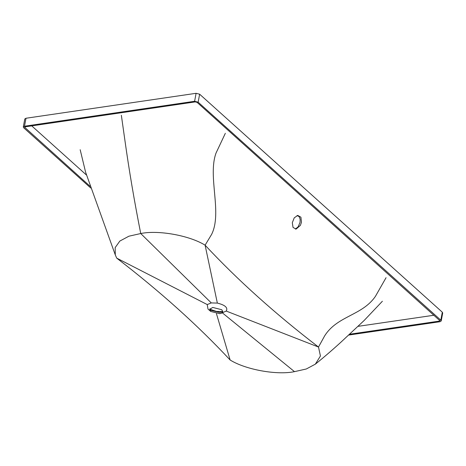 <?xml version="1.0" encoding="UTF-8"?>
<svg xmlns="http://www.w3.org/2000/svg" width="466" height="466" viewBox="0 0 466 466"><rect width="100%" height="100%" fill="white"/><g stroke="black" fill="none" stroke-linecap="round" stroke-linejoin="round"><path stroke-width="0.7" d="M301.467 222.224L300.401 225.369L296.143 229.08L293.038 227.455L292.31 222.725L294.232 217.849L297.716 215.409L300.914 217.191L301.467 222.224M295.38 229.097L298.211 226.726L300.069 222.253L300.139 219.317L299.463 217.255L298.782 216.375L297.017 215.589M222.742 311.183L219.911 312.535L210.97 310.309L209.916 308.783M212.746 307.432L221.787 309.739L222.76 311.777L220.995 313.368L219.702 313.676L210.754 311.451L209.688 309.331L212.746 307.432M222.399 311.573L216.44 311.428L210.102 309.278M210.754 311.451L208.011 309.098L207.236 304.566L211.279 302.917L217.348 303.086C225.142 305.038 228.107 307.7 226.237 311.067L318.499 347.048L320.433 356.007L315.331 364.167L306.29 368.99L294.483 371.647C276.891 375.334 245.617 369.678 230.128 360.002C197.73 325.256 159.925 291.302 116.721 258.135L115.3 254.943L115.16 247.615L119.849 241.05L128.901 236.204L140.738 233.536C158.329 229.849 189.604 235.505 205.098 245.18C237.491 279.926 275.295 313.88 318.499 347.048L324.592 335.974C337.151 315.75 362.298 315.639 375.45 296.3L386.058 277.695M217.348 303.086L205.098 245.18L211.576 234.456C222.498 212.758 207.504 176.591 216.02 153.081L225.334 133.317M211.279 302.917L140.738 233.536C134.336 201.236 129.03 169.939 124.806 139.637L121.358 115.288M115.3 254.943L85.604 172.216L80.175 149.714M226.237 311.067L220.995 313.368M216.451 313.665L230.128 360.002M222.189 312.715L294.483 371.647M207.236 304.566L116.721 258.135M90.066 186.266L24.582 127.212M24.89 126.909L24.762 127.597L25.181 126.839L195.289 101.891L197.06 102.345L439.927 320.736M439.729 320.334L439.333 321.103L349.576 334.227M31.735 125.878L86.321 174.913M358.045 326.34L434.044 315.226M348.661 335.071L440.015 321.715L441.209 320.975L442.7 312.995L442.31 312.197L199.64 94.208L196.099 93.305L25.991 118.248L24.791 118.993L23.3 126.968L23.667 127.754L90.701 187.973M441.209 320.975L440.819 320.171L198.149 102.188L194.607 101.279L24.5 126.222L23.3 126.968M439.333 321.103L439.514 320.142M440.819 320.171L442.31 312.197M198.149 102.188L199.64 94.208M194.607 101.279L196.099 93.305M24.5 126.222L25.991 118.248M315.331 364.167C323.258 357.83 331.687 350.595 340.623 342.475L364.097 320.532L382.394 301.24"/></g></svg>
